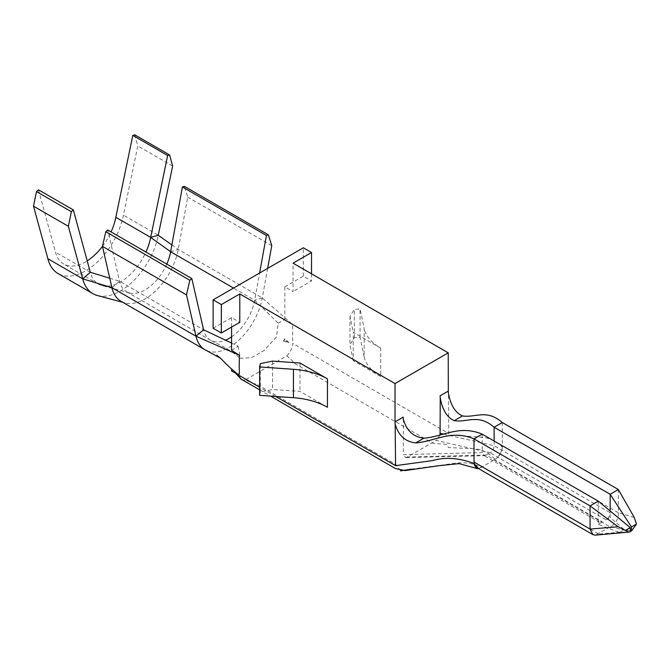 <?xml version="1.0" encoding="UTF-8"?>
<svg xmlns="http://www.w3.org/2000/svg" width="670" height="670" viewBox="0 0 670 670"><rect width="100%" height="100%" fill="white"/><g stroke="black" fill="none" stroke-linecap="round" stroke-linejoin="round"><path stroke-width="0.5" stroke-dasharray="3.35 2.51" d="M400.618 470.876L395.903 464.536L256.183 383.868C255.362 384.312 251.719 382.972 245.253 379.857L286.785 355.879C291.743 359.865 293.837 362.102 293.075 362.571L432.795 443.239L446.48 444.453L448.565 447.56L472.417 448.674C480.089 449.126 485.758 450.324 495.281 459.31L481.127 467.476C468.824 460.474 456.161 463.02 445.349 464.62L411.254 469.101M618.368 512.952C618.485 518.823 615.973 523.362 610.839 526.578L595.203 535.137M502.299 422.519L502.349 447.2C491.579 436.237 482.341 437.594 473.221 436.597L448.808 435.006L448.439 393.198M502.349 447.2C501.922 452.367 499.569 456.404 495.281 459.31A11.725 6.767 -60 0 0 502.349 447.2M286.785 355.879A11.591 6.692 120 0 0 292.664 343.4L448.439 433.339M494.133 441.036L494.15 445.743C493.991 449.026 492.701 451.345 490.298 452.727M598.277 501.143L598.277 519.602A5.795 3.35 120 0 0 599.474 522.257A5.795 3.35 120 0 0 602.372 521.972L486.253 455.056L490.172 452.794L606.065 519.845A5.795 3.35 120 0 0 610.161 512.743L610.161 511.001M618.36 489.544L618.36 512.743L502.349 445.759M403.348 419.236L403.348 454.612L482.258 452.602L482.182 434.135M478.271 468.447L481.127 467.476A11.708 6.759 -60 0 1 476.412 467.493M267.64 268.385L262.272 297.932A48.148 27.797 -60 0 1 205.858 350.243M121.01 301.291A48.148 27.797 120 0 0 124.955 302.915A48.148 27.797 120 0 0 178.237 249.416L187.717 197.148L184.384 186.344M166.788 264.097A37.101 21.423 -60 0 1 129.57 292.983A37.101 21.423 -60 0 1 126.538 291.726A37.101 21.423 -60 0 1 119.545 281.249L107.786 230.028M109.771 278.243L119.545 281.249L203.58 329.766A37.101 21.423 120 0 0 210.573 340.243A37.101 21.423 120 0 0 211.435 340.695A37.101 21.423 120 0 0 225.53 340.192M231.585 336.851A37.101 21.423 120 0 0 254.667 300.269L259.617 273.017M271.76 245.672L187.717 197.148M245.228 379.982A11.733 6.775 -60 0 1 242.624 379.982M237.289 374.111L233.093 370.158L231.585 371.029M233.093 370.15L231.803 369.304M171.872 244.91L178.237 249.416L262.272 297.932L292.623 324.523L292.664 343.4M283.385 341.122L289.021 342.755L284.784 338.643L283.385 341.122L284.792 340.31L289.021 342.755M231.585 343.074L238.185 346.206L231.585 350.377M238.093 346.273L240.488 358.316L251.635 357.587L264.114 350.485L276.534 336.884L278.184 323.116L254.667 300.269L233.545 288.066M262.272 297.932L254.667 300.269M278.184 323.116L284.792 319.657L292.581 324.548M486.144 455.131L483.715 455.424L482.258 452.627M490.172 452.794L436.145 440.441L407.444 457.007L486.253 455.056M440.081 434.964L436.388 440.307M407.234 457.141L405.744 457.652L403.348 454.629M134.779 134.854L137.794 145.951L123.406 215.137A55.108 31.817 -60 0 1 95.969 263.268A55.108 31.817 -60 0 1 58.097 273.561M38.492 189.836L55.451 252.146A44.061 25.435 120 0 0 63.616 263.997A44.061 25.435 120 0 0 87.201 260.873M102.46 246.409A44.061 25.435 120 0 0 111.078 231.929M172.642 166.068L137.794 145.951M97.451 295.537A55.108 31.817 -60 0 0 158.254 235.254L123.406 215.137M129.586 292.983L102.083 285.604A44.061 25.435 120 0 1 98.465 284.113A44.061 25.435 120 0 1 90.299 272.263L55.451 252.146M102.075 285.604A44.061 25.435 120 0 0 145.926 252.054M170.632 251.753L178.237 249.416M111.94 287.69L119.545 281.249M284.792 319.657L284.834 286.861L293.058 291.576L293.075 263.168M380.686 348.115L353.266 332.286L353.266 360.686L380.686 376.515L380.686 348.115A58.03 33.508 180 0 1 364.111 328.459M284.834 286.861L303.326 276.182L311.525 280.914L293.058 291.576M311.525 273.829L311.525 280.914M303.326 276.182L303.326 247.783M213.135 328.25L231.585 317.605L239.785 322.337M353.266 360.686L349.966 344.799L354.321 337.755L360.075 337.353L364.17 356.859L364.17 328.451L360.075 308.954L354.321 309.356L349.966 316.399L353.266 332.286M364.17 356.859A57.972 33.475 0 0 0 380.736 376.498M349.966 316.399L349.966 344.799M360.075 337.353L360.075 308.954M354.321 337.755L354.321 309.356M259.642 395.334L260.337 392.017L272.548 389.496L299.984 391.414L327.437 407.26M272.548 361.097L272.548 389.496M260.337 392.017L260.337 363.609M299.984 363.006L299.984 391.414M443.682 434.11L494.15 445.743L610.161 512.743L610.161 517.475L624.314 529.736L630.252 530.833M630.252 531.762L619.507 532.508L598.277 524.342L598.277 519.602M606.065 519.845L610.161 517.475M598.277 524.342L602.372 521.972M619.507 532.508L624.314 529.736M634.239 517.433L618.36 512.743M275.621 396.456L259.642 387.235M231.585 317.605L231.585 327.069M284.792 340.31L284.784 338.643M598.277 533.806L482.258 466.822M494.15 459.963L610.161 526.938M610.839 526.578L623.653 530.196M620.311 532.122L597.699 534.174M210.573 340.243L126.538 291.726M235.463 373.123L234.425 371.967M216.77 355.259L220.313 358.098M211.427 340.703L224.911 347.487L233.101 352.671L240.404 358.416M599.474 522.257L483.472 455.282M406.037 457.644L484.946 455.633M98.465 284.113L63.616 263.997M122.861 302.354L124.972 302.924M259.642 389.823L270.529 396.096"/><path stroke-width="1" d="M411.254 469.101L400.618 470.876M502.299 422.519L494.1 427.259L610.161 494.276L618.36 489.544L502.299 422.519M482.182 434.135L473.983 438.867L590.077 505.875L598.277 501.143L482.182 434.135M482.107 434.101C458.841 424.587 443.054 436.806 423.867 438.197L415.668 442.929C434.855 441.538 450.642 429.319 473.908 438.833M502.24 422.477C486.353 408.708 475.566 418.038 462.459 415.919L454.26 420.651C467.367 422.77 478.154 413.44 494.041 427.209M462.459 415.919C455.273 412.762 450.608 405.191 448.439 393.198A17.395 10.042 60 0 1 448.314 391.071L440.115 395.803A17.395 10.042 -120 0 0 440.24 397.93C442.409 409.923 447.074 417.494 454.26 420.651M423.867 438.197C413.357 436.966 406.514 430.643 403.348 419.236A17.395 10.042 60 0 1 403.223 417.109L395.024 421.84A17.395 10.042 -120 0 0 395.149 423.968C398.315 435.383 405.157 441.697 415.668 442.929M494.1 427.259L494.133 441.036M610.161 511.001L610.161 494.276L631.475 526.938L631.475 531.05L636.5 524.041L631.475 526.938M395.668 465.65L432.393 460.617C445.098 456.881 458.992 457.853 474.058 463.523L473.983 438.867M395.149 423.968L395.56 465.466M476.412 467.493A11.708 6.759 -60 0 1 474.075 463.514L478.271 468.447M474.058 462.091L590.077 529.074L590.077 505.875L618.108 526.746L628.728 532.114L630.252 531.762L630.252 527.65L625.227 530.548M595.203 535.137L592.942 534.652L590.086 529.275M220.313 358.098L205.858 350.243A48.148 27.797 -60 0 1 205.054 349.807A48.148 27.797 -60 0 1 195.975 336.206L186.495 294.901L102.451 246.376L111.94 287.69A48.148 27.797 120 0 0 121.01 301.291L205.054 349.807M186.495 294.901L189.828 280.244L105.785 231.72L102.451 246.376A44.061 25.435 120 0 1 87.201 260.873M189.828 280.244L191.821 278.553L107.786 230.028L105.785 231.72M191.821 278.553L203.58 329.766L231.585 343.074M259.617 273.017L266.425 235.48L182.391 186.955L170.632 251.753A37.101 21.423 -60 0 1 166.788 264.097M225.53 340.192A37.101 21.423 120 0 0 231.585 336.851M266.425 235.48L268.427 234.86L184.384 186.344L182.391 186.955M268.427 234.86L271.76 245.672L267.64 268.385M242.624 379.982A11.733 6.775 -60 0 1 241.225 379.27A11.733 6.775 -60 0 1 239.358 375.535L237.59 374.421M231.585 369.019L237.423 373.969L239.349 374.145L239.282 367.755M239.19 367.721L239.383 355.267M231.585 327.069L231.585 350.377L239.374 355.267L195.975 336.206L111.94 287.69L82.728 278.854L47.888 258.737L33.5 206.167L36.515 191.587L38.492 189.836L73.34 209.953L90.299 272.263L109.771 278.243M203.58 329.766L195.975 336.206M440.24 397.93L440.081 434.964M97.451 295.537A55.108 31.817 -60 0 1 92.937 293.678L58.097 273.561A55.108 31.817 -60 0 1 47.888 258.737M111.078 231.929A44.061 25.435 120 0 0 115.835 217.281L132.802 135.39L134.779 134.854L169.627 154.971L172.642 166.068L158.254 235.254L171.872 244.91M92.937 293.678A55.108 31.817 -60 0 1 82.728 278.854L68.348 226.284L33.5 206.167M68.348 226.284L71.355 211.703L36.515 191.587M71.355 211.703L73.34 209.953M145.926 252.054A44.061 25.435 120 0 0 150.683 237.398L115.835 217.281M233.545 288.066L170.632 251.753L150.683 237.398L167.642 155.507L132.802 135.39M167.642 155.507L169.627 154.971M158.254 235.254L150.683 237.398M90.299 272.263L82.728 278.854M221.334 304.582L221.334 332.982L239.785 322.337L239.785 293.937L221.334 304.582L213.135 299.85L303.326 247.783L311.525 252.515L293.075 263.168L448.23 352.839L448.314 391.071M311.525 252.515L311.525 273.829M221.334 332.982L213.135 328.25L213.135 299.85M327.437 378.86L327.437 407.26A57.972 33.475 0 0 0 293.427 397.704L259.642 395.334L259.642 366.934L293.427 369.304A57.972 33.475 180 0 1 327.437 378.86L299.984 363.006L272.548 361.097L260.337 363.609L259.642 366.934M630.252 530.833L631.475 531.05M598.277 501.143L630.252 527.65M618.36 489.544L634.239 517.433L636.5 524.041M590.077 529.074L618.108 526.746M395.342 465.516L275.621 396.456M259.642 387.235L239.349 375.535M237.523 374.237L231.585 371.029L231.569 369.036M395.024 421.84L395.024 383.558L239.785 293.937M448.23 352.839L395.024 383.558M440.24 433.314L443.682 434.11M293.427 369.304L293.427 397.704M592.942 534.652L476.462 467.4M241.284 379.203L235.463 373.123M231.837 369.271L225.715 363.584C222.231 359.765 219.241 356.984 216.77 355.259M97.468 295.545L122.861 302.354M595.203 535.146L629.004 532.089M241.502 379.329L259.642 389.823M270.529 396.096L395.325 468.489L405.023 470.6L438.624 465.742L459.118 463.623L477.551 468.682"/></g></svg>
